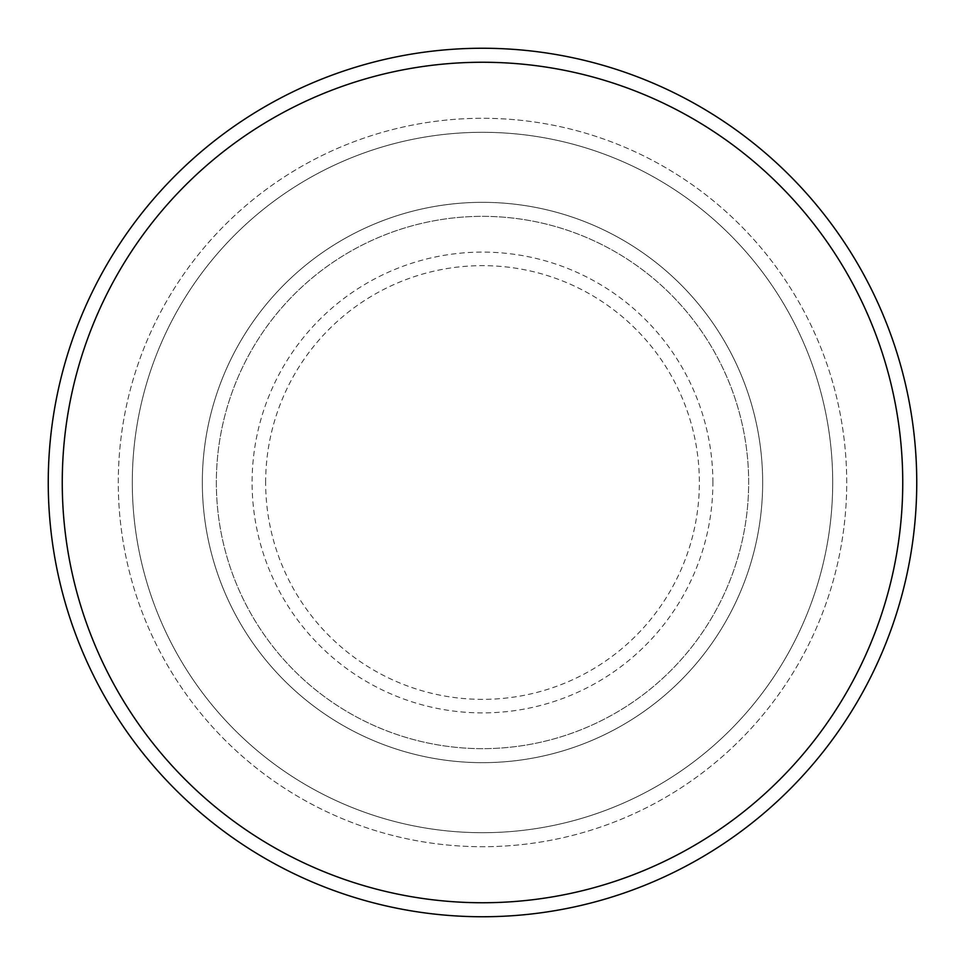 <?xml version="1.0" encoding="UTF-8"?>
<svg xmlns="http://www.w3.org/2000/svg" width="965" height="965" viewBox="0 0 965 965"><rect width="100%" height="100%" fill="white"/><g stroke="black" fill="none" stroke-linecap="round" stroke-linejoin="round"><path stroke-width="0.72" stroke-dasharray="4.83 3.62" d="M202.336 482.5A280.164 280.164 0 0 0 482.5 762.664A280.164 280.164 0 0 0 762.664 482.5A280.164 280.164 0 0 0 482.5 202.336A280.164 280.164 0 0 0 202.336 482.5A280.164 280.164 0 0 0 482.5 762.664A280.164 280.164 0 0 0 762.664 482.5A280.164 280.164 0 0 0 482.5 202.336A280.164 280.164 0 0 0 202.336 482.5A280.164 280.164 0 0 0 482.5 762.664A280.164 280.164 0 0 0 762.664 482.5A280.164 280.164 0 0 0 482.5 202.336A280.164 280.164 0 0 0 202.336 482.5A280.164 280.164 0 0 0 482.5 762.664A280.164 280.164 0 0 0 762.664 482.5A280.164 280.164 0 0 0 482.5 202.336A280.164 280.164 0 0 0 202.336 482.5A280.164 280.164 0 0 0 482.5 762.664A280.164 280.164 0 0 0 762.664 482.5A280.164 280.164 0 0 0 482.5 202.336A280.164 280.164 0 0 0 202.336 482.5A280.164 280.164 0 0 0 482.5 762.664A280.164 280.164 0 0 0 762.664 482.5A280.164 280.164 0 0 0 482.5 202.336A280.164 280.164 0 0 0 202.336 482.5A280.164 280.164 0 0 0 482.5 762.664A280.164 280.164 0 0 0 762.664 482.5A280.164 280.164 0 0 0 482.5 202.336A280.164 280.164 0 0 0 202.336 482.5A280.164 280.164 0 0 0 482.5 762.664A280.164 280.164 0 0 0 762.664 482.5A280.164 280.164 0 0 0 482.5 202.336A280.164 280.164 0 0 0 202.336 482.5M216.341 482.5A266.159 266.159 0 0 0 482.5 748.659A266.159 266.159 0 0 0 748.659 482.5A266.159 266.159 0 0 0 482.5 216.341A266.159 266.159 0 0 0 216.341 482.5A266.159 266.159 0 0 0 482.5 748.659A266.159 266.159 0 0 0 748.659 482.5A266.159 266.159 0 0 0 482.5 216.341A266.159 266.159 0 0 0 216.341 482.5A266.159 266.159 0 0 0 482.5 748.659A266.159 266.159 0 0 0 748.659 482.5A266.159 266.159 0 0 0 482.5 216.341A266.159 266.159 0 0 0 216.341 482.5A266.159 266.159 0 0 0 482.5 748.659A266.159 266.159 0 0 0 748.659 482.5A266.159 266.159 0 0 0 482.5 216.341A266.159 266.159 0 0 0 216.341 482.5A266.159 266.159 0 0 0 482.5 748.659A266.159 266.159 0 0 0 748.659 482.5A266.159 266.159 0 0 0 482.5 216.341A266.159 266.159 0 0 0 216.341 482.5M132.302 482.5A350.199 350.199 0 0 1 482.5 132.302A350.199 350.199 0 0 1 832.699 482.5A350.199 350.199 0 0 1 482.5 832.699A350.199 350.199 0 0 1 132.302 482.5A350.199 350.199 0 0 0 482.5 832.699A350.199 350.199 0 0 0 832.699 482.5A350.199 350.199 0 0 0 482.5 132.302A350.199 350.199 0 0 0 132.302 482.5M846.715 482.5A364.215 364.215 0 0 0 482.5 118.285A364.215 364.215 0 0 0 118.285 482.5A364.215 364.215 0 0 0 482.5 846.715A364.215 364.215 0 0 0 846.715 482.5A364.215 364.215 0 0 0 482.5 118.285A364.215 364.215 0 0 0 118.285 482.5A364.215 364.215 0 0 0 482.5 846.715A364.215 364.215 0 0 0 846.715 482.5A364.215 364.215 0 0 0 482.5 118.285A364.215 364.215 0 0 0 118.285 482.5A364.215 364.215 0 0 0 482.5 846.715A364.215 364.215 0 0 0 846.715 482.5M916.75 482.5A434.25 434.25 0 0 0 482.5 48.25A434.25 434.25 0 0 0 48.25 482.5A434.25 434.25 0 0 0 482.5 916.75A434.25 434.25 0 0 0 916.75 482.5M265.64 482.5A216.86 216.86 0 0 1 482.5 265.64A216.86 216.86 0 0 1 699.36 482.5A216.86 216.86 0 0 1 482.5 699.36A216.86 216.86 0 0 1 265.64 482.5M712.894 482.5A230.394 230.394 0 0 0 482.5 252.106A230.394 230.394 0 0 0 252.106 482.5A230.394 230.394 0 0 0 482.5 712.894A230.394 230.394 0 0 0 712.894 482.5"/><path stroke-width="1.45" d="M902.745 482.5A420.245 420.245 0 0 0 482.5 62.255A420.245 420.245 0 0 0 62.255 482.5A420.245 420.245 0 0 0 482.5 902.745A420.245 420.245 0 0 0 902.745 482.5M48.25 482.5A434.25 434.25 0 0 1 482.5 48.25A434.25 434.25 0 0 1 916.75 482.5A434.25 434.25 0 0 1 482.5 916.75A434.25 434.25 0 0 1 48.25 482.5"/></g></svg>
